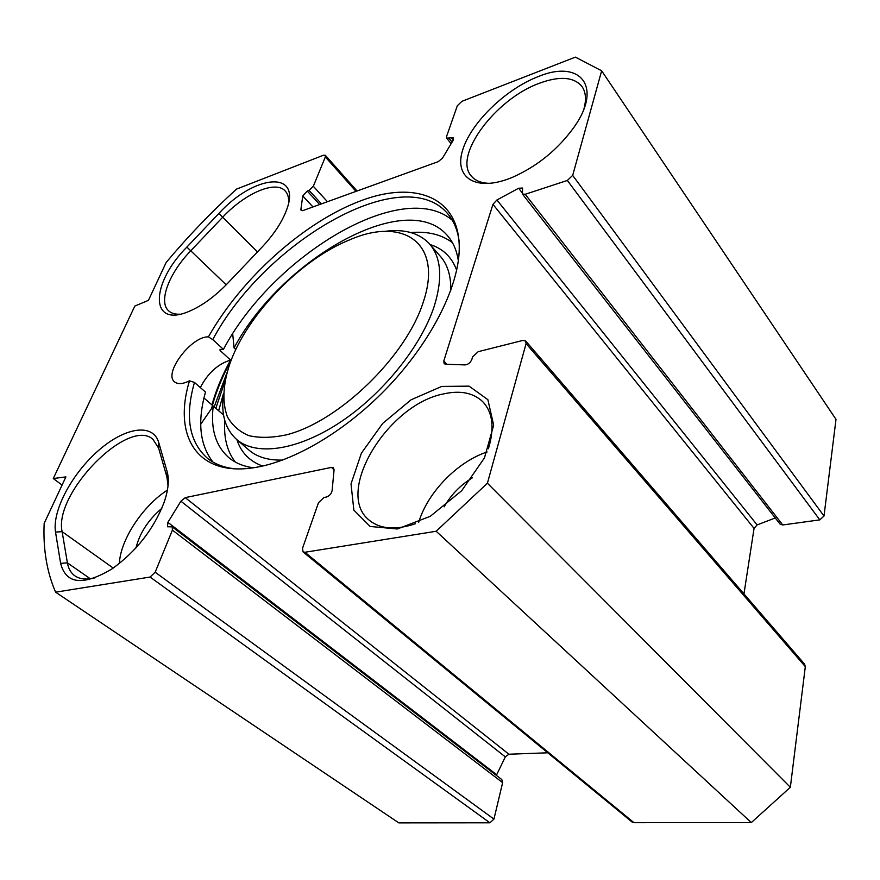 <?xml version="1.0" encoding="UTF-8"?>
<svg xmlns="http://www.w3.org/2000/svg" width="880" height="880" viewBox="0 0 880 880"><rect width="100%" height="100%" fill="white"/><g stroke="black" fill="none" stroke-linecap="round" stroke-linejoin="round"><path stroke-width="1.32" d="M60.61 563.354C66.033 584.309 83.248 586.102 112.266 568.733C136.532 551.155 153.824 528.99 164.153 502.249C168.388 489.852 169.367 479.611 167.101 471.515L158.752 442.585C153.032 422.697 124.839 427.317 98.527 450.483C72.138 473.385 52.03 510.686 55.528 532.103L60.61 563.354L67.397 562.848L62.117 531.663C53.515 493.405 128.381 417.153 152.911 439.252L158.598 448.063L166.925 477.081L168.036 485.694M95.194 577.786C86.922 579.909 80.267 579.337 75.24 576.092C71.049 573.254 68.431 568.843 67.397 562.848L90.31 578.776M166.144 262.482C187.902 236.5 211.354 212.036 236.533 189.101L323.499 155.221L325.325 155.276L325.336 156.937L313.313 186.263L309.045 190.388L307.252 191.048L302.764 195.943L300.894 209.429L301.158 210.485L302.929 210.573L438.284 161.634L442.541 158.059L453.189 140.25L453.519 137.643L446.677 138.16L446.567 136.488L457.336 105.721L461.901 101.332L575.399 57.123L601.645 70.796L572.682 175.384L567.347 180.444L525.206 194.282L522.379 193.974L522.599 188.034L518.628 188.243L496.914 199.98L492.954 204.347L443.795 360.987L444.158 363.671L445.599 364.221L465.069 364.914C468.149 364.54 470.404 362.725 471.823 359.491L472.571 356.994L478.17 351.692L522.698 340.461L525.679 340.989L526.086 343.607L487.41 483.208L436.161 531.256L304.92 552.266L303.039 551.892L302.544 548.251L318.483 502.7L323.983 497.486L326.326 497.046C329.428 495.99 331.353 493.856 332.112 490.633L334.081 469.777L333.432 467.775L331.408 467.412L185.24 497.629L180.895 501.193L167.893 522.368L167.497 526.768L172.216 526.845L172.414 530.123L155.166 572.22L150.084 577.049L55.594 592.174C46.816 571.857 42.999 548.922 44.165 523.38L65.901 476.894L53.273 478.533L134.827 306.064L148.445 300.355L166.144 262.482M186.846 247.115C150.271 283.712 149.281 328.757 189.354 311.245C202.191 305.745 214.951 296.45 227.612 283.338L262.009 247.159C273.702 234.663 281.842 222.409 286.407 210.375C302.39 169.51 254.232 174.416 218.878 213.455L186.846 247.115L190.751 250.778L222.794 217.107C244.816 193.512 275.11 180.136 284.977 190.751C287.617 193.402 288.849 197.252 288.695 202.29M441.705 386.43L411.092 399.784L382.712 423.401L361.416 453.134L351.021 483.89L353.848 510.103L370.128 526.46L397.364 528.979L430.276 516.307L461.692 490.721L484.473 457.864L493.669 425.183L487.872 399.685L469.095 386.144L441.705 386.43M538.043 76.681C505.065 89.375 470.184 123.629 462.429 150.843C454.102 178.244 476.553 192.269 512.215 177.43C537.339 166.331 558.063 149.413 574.387 126.698C603.174 85.8 579.59 59.114 538.043 76.681M212.982 462.066C199.738 445.038 197.23 421.718 205.48 392.073L194.458 382.426L189.497 380.831C182.93 384.054 178.024 384.45 174.768 382.008C162.844 373.901 191.257 336.061 208.417 336.875L212.773 339.614L223.443 349.382L220.033 349.47L220.066 350.504L230.571 360.085C217.943 363.935 207.856 373.098 200.321 387.563M189.497 380.831C172.887 435.006 196.24 476.729 253.869 467.698C292.71 461.89 344.036 432.124 385.528 389.51C426.976 346.863 454.795 295.273 458.766 257.092C464.508 198.869 418.176 179.179 361.24 200.607C304.084 221.892 241.615 278.102 208.417 336.875M180.07 314.182C175.351 314.424 171.644 313.412 168.971 311.135C157.883 302.324 168.85 273.361 190.751 250.778L226.204 284.812M522.379 193.974L780.065 524.106L782.749 524.964L819.819 519.871L824.01 516.021L836 419.353L601.645 70.796M743.963 593.912L754.061 528.396L757.119 524.92L775.269 517.957M303.039 551.892L632.148 822.074L633.974 822.69L751.311 822.591L790.35 787.27L805.321 666.633L804.584 664.147L525.778 341.11M496.364 775.39L505.318 756.877L508.904 754.226L547.756 752.796M55.594 592.174L398.816 822.877L489.918 822.8L493.944 819.093L502.634 782.639L501.787 779.548L172.216 526.845M230.571 360.085C222.189 375.353 215.974 390.302 211.948 404.932L203.962 397.991M452.298 220.231C401.863 177.144 272.118 256.74 223.443 349.382M212.773 339.614C263.604 243.419 400.95 161.535 446.776 212.663C453.475 220 457.6 229.658 459.173 241.648M234.322 468.765C223.586 467.445 214.698 464.013 207.647 458.469C189.09 442.079 184.69 416.724 194.458 382.426M53.273 478.533L62.084 485.056M224.95 381.282L215.831 408.298M415.492 523.71C395.901 530.288 380.6 529.221 369.589 520.487C333.641 493.262 387.376 404.646 443.476 393.932C460.02 390.203 473.022 392.7 482.482 401.434C492.745 412.082 494.714 427.856 488.411 448.745M487.124 451.968C457.347 461.802 427.691 492.294 418.682 522.346M490.875 183.337C482.207 183.414 475.816 181.126 471.68 176.462C452.375 156.86 495.165 99 539.517 83.215C559.438 75.911 573.485 76.868 581.68 86.108C585.772 91.619 586.531 99.165 583.979 108.768M472.34 477.851C460.449 485.089 451.055 494.758 444.147 506.836M167.409 490.094C142.802 505.879 120.307 539.836 119.372 563.519M161.788 508.354C148.247 519.937 139.656 533.104 136.004 547.855M436.161 531.256L751.311 822.591M487.41 483.208L790.35 787.27M410.839 232.551C427.779 231.143 441.65 234.52 452.43 242.682M235.29 462.033C227.073 451.341 223.575 437.525 224.818 420.596M200.739 424.27L213.246 406.054C210.397 429.143 215.787 446.501 229.427 458.128C235.752 463.177 243.672 466.4 253.176 467.797M223.553 415.019L213.246 406.054M235.818 349.503L234.091 347.908L232.694 333.927M458.326 260.623C456.687 249.997 452.815 241.384 446.71 234.773C404.921 188.144 280.588 260.403 234.091 347.908M423.126 302.5C405.757 357.027 338.36 421.993 286.319 434.852C272.063 437.877 259.556 438.13 248.798 435.622C239.283 431.596 232.144 425.293 227.359 416.702C222.035 402.105 222.915 384.307 229.999 363.297C247.423 314.226 301.103 259.05 350.372 239.558C403.381 216.59 443.542 243.023 423.126 302.5M223.476 393.943C220.792 414.37 225.368 429.715 237.215 439.967C256.872 456.181 297.968 450.362 340.516 422.081C383.009 393.844 421.366 346.027 434.335 305.91C442.992 277.519 441.144 256.564 428.769 243.056C418.33 232.584 403.458 228.712 384.142 231.462M218.647 410.751L223.498 393.448M167.101 471.515L166.925 477.081L168.212 478.115M113.245 568.073L62.117 531.663L55.528 532.103M158.598 448.063L158.752 442.585M257.477 251.922L218.878 213.455M220.066 350.504L220.693 349.382M492.954 204.347L754.061 528.396M443.795 360.987L446.875 364.265M231.033 360.536C222.068 376.871 215.6 392.821 211.64 408.386M214.181 406.868L226.919 372.9M150.084 577.049L489.918 822.8M155.166 572.22L493.944 819.093M172.414 530.123L502.634 782.639M167.893 522.368L496.65 774.697M180.895 501.193L505.318 756.877M185.24 497.629L508.904 754.226M331.408 467.412L334.081 469.81M304.92 552.266L633.974 822.69M526.086 343.607L805.321 666.633M496.914 199.98L757.119 524.92M518.628 188.243L522.049 192.621M525.206 194.282L782.749 524.964M567.347 180.444L819.819 519.871M572.682 175.384L824.01 516.021M449.031 138.292L452.078 142.109M451.143 137.511L453.255 140.151M300.894 209.429L302.148 210.76M302.764 195.943L312.972 206.943M307.252 191.048L319.671 204.523M309.045 190.388L321.464 203.874M313.313 186.263L327.448 201.707M325.336 156.937L356.004 191.378M282.579 460.075C268.796 460.438 257.807 457.292 249.623 450.648L248.05 449.295M430.518 245.069L439.549 255.42C447.304 263.703 451.055 275.319 450.791 290.257M456.643 270.127C451.814 257.147 442.97 248.611 430.089 244.541M236.918 439.725C241.087 452.551 249.656 461.329 262.614 466.048M284.977 190.751L285.494 191.301M448.954 215.259L446.776 212.663M482.482 401.434L484.022 403.073M581.68 86.108L582.527 87.329M152.911 439.252L153.516 439.747M446.677 138.16L451.121 143.715M325.325 155.276L357.082 190.993M448.712 237.127L446.71 234.773M237.215 439.967L248.105 449.339"/></g></svg>
